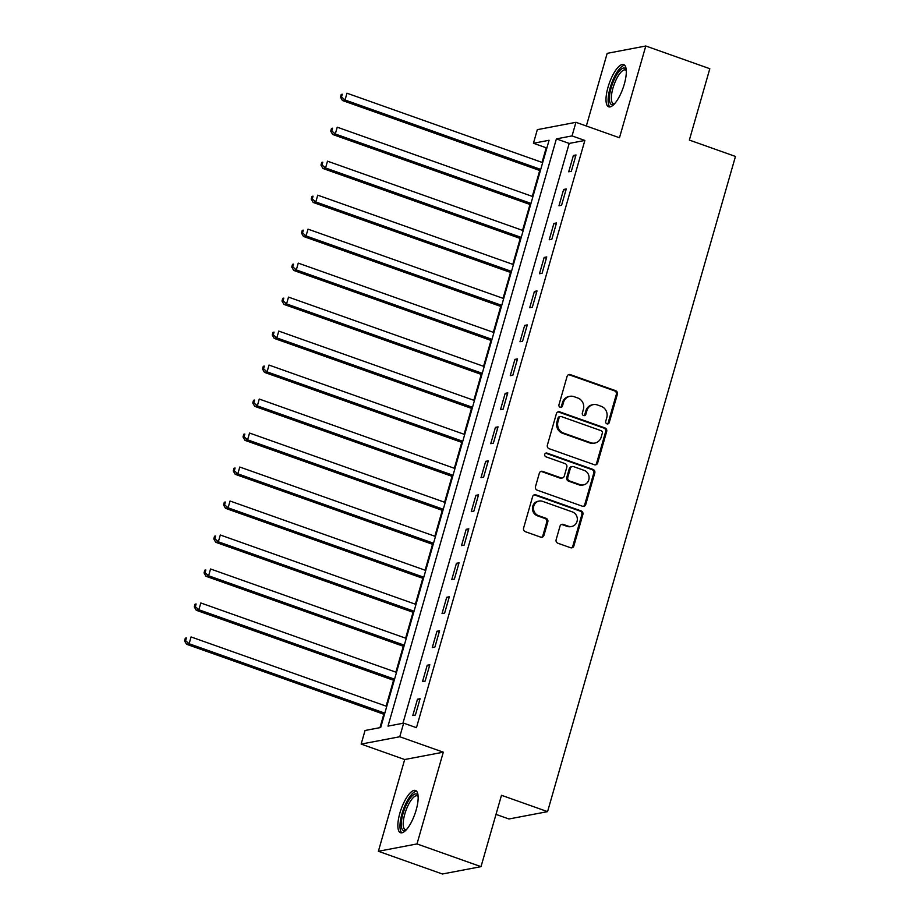 <?xml version="1.0" encoding="UTF-8"?>
<svg xmlns="http://www.w3.org/2000/svg" width="920" height="920" viewBox="0 0 920 920"><rect width="100%" height="100%" fill="white"/><g stroke="black" fill="none" stroke-linecap="round" stroke-linejoin="round"><path stroke-width="1.38" d="M606.935 423.844A1.978 1.84 79.2 0 0 609.235 422.602L617.366 394.254A2.817 2.622 79.2 0 0 615.618 390.69L570.365 374.635A2.817 2.622 79.2 0 0 567.088 376.418L558.957 404.765A1.978 1.84 79.2 0 0 561.085 407.33A1.978 1.84 79.2 0 0 562.476 406.019L563.523 402.35A9.027 8.383 79.2 0 1 569.882 396.336A9.027 8.383 79.2 0 1 574.022 396.658L577.794 398.003A9.027 8.383 79.2 0 1 583.384 409.388L582.337 413.057A1.978 1.84 79.2 0 0 584.464 415.621A1.978 1.84 79.2 0 0 585.856 414.31L586.903 410.642A9.027 8.383 79.2 0 1 593.262 404.627A9.027 8.383 79.2 0 1 597.402 404.961L601.174 406.295A9.027 8.383 79.2 0 1 606.763 417.691L605.716 421.36A1.978 1.84 79.2 0 0 606.935 423.844M607.303 423.936A1.978 1.84 79.2 0 0 608.189 422.797L616.319 394.45A2.817 2.622 79.2 0 0 614.571 390.885L569.319 374.842A2.817 2.622 79.2 0 0 568.56 374.693M560.544 407.353A1.978 1.84 79.2 0 0 561.43 406.214L562.488 402.546L563.523 402.35M583.924 415.644A1.978 1.84 79.2 0 0 584.809 414.506L585.867 410.837L586.903 410.642M416.15 810.048A22.413 7.279 -70.5 0 0 415.495 790.475A22.413 7.279 -70.5 0 0 399.866 813.142A22.413 7.279 -70.5 0 0 400.51 832.715A22.413 7.279 -70.5 0 0 416.15 810.048M624.3 84.145A22.413 7.279 -70.5 0 0 623.645 64.572A22.413 7.279 -70.5 0 0 608.016 87.239A22.413 7.279 -70.5 0 0 608.66 106.823A22.413 7.279 -70.5 0 0 624.3 84.145M556.14 539.672A2.817 2.622 79.2 0 0 557.888 543.237L570.584 547.733A2.817 2.622 79.2 0 0 573.861 545.962L582.889 514.476A2.817 2.622 79.2 0 0 581.141 510.91L535.889 494.856A2.817 2.622 79.2 0 0 532.611 496.639L523.583 528.126A2.817 2.622 79.2 0 0 525.332 531.691L540.661 537.13A2.817 2.622 79.2 0 0 543.95 535.348L547.814 521.87A2.817 2.622 79.2 0 0 546.066 518.316L538.453 515.614A7.544 7.015 79.2 0 1 539.097 501.066A7.544 7.015 79.2 0 1 542.547 501.342L572.343 511.899A7.544 7.015 79.2 0 1 571.699 526.458A7.544 7.015 79.2 0 1 568.249 526.183L563.281 524.423A2.817 2.622 79.2 0 0 560.004 526.194L556.14 539.672M403.661 723.143L399.763 736.747L361.146 744.084L365.044 730.491L380.696 727.513L549.079 140.277L533.428 143.255L537.326 129.662L575.943 122.314L572.044 135.907L556.393 138.885L387.998 726.121L403.661 723.143L416.461 727.685L584.855 140.449L572.044 135.907M575.943 122.314L619.482 137.758L645.794 46L709.814 68.712L689.356 140.082L735.459 156.434L547.572 811.635L501.48 795.282L481.01 866.651L416.99 843.939L443.302 752.181L399.763 736.747M594.377 464.738A2.817 2.622 79.2 0 0 597.655 462.967L606.682 431.48A2.817 2.622 79.2 0 0 604.934 427.915L559.693 411.861A2.817 2.622 79.2 0 0 556.416 413.643L547.377 445.13A2.817 2.622 79.2 0 0 549.125 448.695L594.377 464.738M594.792 472.972L585.764 504.459A2.817 2.622 79.2 0 1 582.475 506.241L537.234 490.187A2.817 2.622 79.2 0 1 535.486 486.634L539.35 473.156A2.817 2.622 79.2 0 1 542.627 471.373L560.981 477.882A2.817 2.622 79.2 0 0 564.259 476.111L566.823 467.164A2.817 2.622 79.2 0 0 565.075 463.611L545.962 456.826A1.978 1.84 79.2 0 1 546.135 453.019A1.978 1.84 79.2 0 1 547.032 453.1L593.043 469.418A2.817 2.622 79.2 0 1 594.792 472.972L593.745 473.167L584.717 504.666L585.764 504.459M481.01 866.651L442.393 874L378.373 851.287L416.99 843.939M645.794 46L607.177 53.348L586.339 126.005M584.855 140.449L569.192 143.428L402.925 723.293M573.39 155.48L568.709 171.798L571.32 171.292L576 154.986L573.39 155.48L575.621 156.273M563.638 189.462L558.969 205.781L561.568 205.286L566.248 188.968L563.638 189.462L565.88 190.256M553.897 223.445L549.217 239.763L551.827 239.269L556.508 222.95L553.897 223.445L556.14 224.238M544.157 257.439L539.476 273.746L542.087 273.252L546.756 256.933L544.157 257.439L546.388 258.233M534.405 291.421L529.724 307.728L532.335 307.234L537.015 290.915L534.405 291.421L536.647 292.215M524.664 325.404L519.984 341.711L522.594 341.216L527.275 324.909L524.664 325.404L526.895 326.197M514.912 359.386L510.243 375.693L512.854 375.199L517.523 358.892L514.912 359.386L517.155 360.18M505.172 393.369L500.491 409.676L503.102 409.181L507.782 392.874L505.172 393.369L507.414 394.162M495.431 427.351L490.751 443.67L493.361 443.164L498.042 426.857L495.431 427.351L497.662 428.145M485.679 461.334L481.01 477.652L483.609 477.158L488.29 460.839L485.679 461.334L487.922 462.127M475.939 495.316L471.258 511.635L473.869 511.14L478.549 494.822L475.939 495.316L478.181 496.11M466.198 529.299L461.518 545.617L464.128 545.123L468.797 528.804L466.198 529.299L468.429 530.104M456.447 563.293L451.766 579.6L454.376 579.105L459.057 562.787L456.447 563.293L458.689 564.087M446.706 597.275L442.025 613.582L444.636 613.088L449.316 596.781L446.706 597.275L448.948 598.069M436.954 631.258L432.285 647.565L434.895 647.07L439.565 630.763L436.954 631.258L439.197 632.051M427.213 665.24L422.533 681.547L425.143 681.053L429.824 664.746L427.213 665.24L429.456 666.034M417.473 699.223L412.792 715.542L415.403 715.035L420.084 698.728L417.473 699.223L419.704 700.016M546.963 147.66L546.238 147.798L542.041 162.403M539.729 170.487L532.3 196.386M529.977 204.47L522.56 230.368M520.237 238.452L512.808 264.351M510.496 272.446L503.067 298.333M500.744 306.429L493.315 332.327M491.004 340.411L483.575 366.309M481.252 374.394L473.834 400.292M471.511 408.376L464.082 434.274M461.771 442.359L454.342 468.257M452.019 476.341L444.601 502.239M442.278 510.324L434.849 536.222M432.538 544.318L425.109 570.204M422.786 578.3L415.368 604.198M413.046 612.283L405.616 638.181M403.305 646.265L395.876 672.163M393.553 680.248L386.124 706.146M383.812 714.231L379.96 727.651M495.995 814.384L508.955 818.984L547.572 811.635M443.302 752.181L404.685 759.529L378.373 851.287M404.685 759.529L361.146 744.084M546.238 147.798L533.428 143.255M569.192 143.428L556.393 138.885M593.262 404.627L592.216 404.823A9.027 8.383 79.2 0 0 585.867 410.837M569.882 396.336L568.836 396.531A9.027 8.383 79.2 0 0 562.488 402.546M595.136 464.887A2.817 2.622 79.2 0 0 596.62 463.162L605.647 431.675A2.817 2.622 79.2 0 0 603.899 428.11L558.647 412.068A2.817 2.622 79.2 0 0 557.888 411.918M602.324 433.159A1.978 1.84 79.2 0 0 601.105 430.675L561.384 416.587A1.978 1.84 79.2 0 0 559.084 417.829L557.98 421.693A9.027 8.383 79.2 0 0 563.58 433.09L590.72 442.716A9.027 8.383 79.2 0 0 594.86 443.049A9.027 8.383 79.2 0 0 601.22 437.034L602.324 433.159M560.476 416.507L559.441 416.714A1.978 1.84 79.2 0 0 558.049 418.025L559.084 417.829M594.86 443.049L593.814 443.244A9.027 8.383 79.2 0 1 589.685 442.922L562.534 433.285A9.027 8.383 79.2 0 1 556.933 421.889L558.049 418.025M583.245 506.379A2.817 2.622 79.2 0 0 584.717 504.666M562.269 477.986L561.223 478.181A2.817 2.622 79.2 0 1 559.935 478.078L541.581 471.569A2.817 2.622 79.2 0 0 540.822 471.431M593.745 473.167A2.817 2.622 79.2 0 0 591.997 469.614L545.997 453.296A1.978 1.84 79.2 0 0 545.629 453.203M580.014 484.644A7.544 7.015 79.2 0 0 589.087 478.055A7.544 7.015 79.2 0 0 584.108 470.361L573.62 466.635A2.817 2.622 79.2 0 0 570.342 468.418L567.778 477.353A2.817 2.622 79.2 0 0 569.526 480.918L580.014 484.644L578.979 484.84A7.544 7.015 79.2 0 0 582.429 485.116L583.476 484.909M572.32 466.532L571.285 466.739A2.817 2.622 79.2 0 0 569.296 468.613L570.342 468.418M578.979 484.84L568.479 481.114A2.817 2.622 79.2 0 1 566.731 477.56L569.296 468.613M571.699 526.458L570.664 526.654A7.544 7.015 79.2 0 1 567.203 526.378L562.235 524.618A2.817 2.622 79.2 0 0 561.476 524.469M539.097 501.066L538.05 501.262A7.544 7.015 79.2 0 0 537.418 515.809L538.453 515.614M541.431 537.268A2.817 2.622 79.2 0 0 542.903 535.543L546.767 522.066A2.817 2.622 79.2 0 0 545.019 518.512L537.418 515.809M571.343 547.883A2.817 2.622 79.2 0 0 572.815 546.158L581.842 514.671A2.817 2.622 79.2 0 0 580.094 511.106L534.853 495.052A2.817 2.622 79.2 0 0 534.094 494.914M542.673 162.621L346.978 93.207L345.034 100.004L342.424 100.498L540.351 170.717M341.504 96.933L342.286 94.219L341.24 94.415L340.457 97.129L341.504 96.933L345.034 100.004L540.73 169.418M341.24 94.415L342.286 94.219M342.424 100.498L340.457 97.129M532.933 196.615L337.237 127.19L335.282 133.987L332.683 134.481L530.61 204.7M331.763 130.916L332.546 128.202L331.499 128.398L330.717 131.123L331.763 130.916L335.282 133.987L530.978 203.412M331.499 128.398L332.546 128.202M332.683 134.481L330.717 131.123M523.181 230.598L327.497 161.172L325.542 167.969L322.931 168.475L520.87 238.683M322.011 164.898L322.793 162.184L321.747 162.38L320.976 165.105L322.011 164.898L325.542 167.969L521.237 237.394M321.747 162.38L322.793 162.184M322.931 168.475L320.976 165.105M513.441 264.58L317.745 195.166L315.801 201.963L313.191 202.458L511.117 272.665M312.271 198.892L313.053 196.167L312.006 196.362L311.224 199.088L312.271 198.892L315.801 201.963L511.485 271.377M312.006 196.362L313.053 196.167M313.191 202.458L311.224 199.088M503.7 298.563L308.004 229.149L306.049 235.945L303.439 236.44L501.377 306.647M302.53 232.875L303.301 230.149L302.266 230.345L301.484 233.07L302.53 232.875L306.049 235.945L501.745 305.359M302.266 230.345L303.301 230.149M303.439 236.44L301.484 233.07M613.904 104.443A19.401 6.302 109.5 0 1 610.121 102.982A19.401 6.302 109.5 0 1 614.663 78.545A19.401 6.302 109.5 0 1 626.221 69.724M626.279 70.472A17.963 5.83 -70.5 0 0 625.485 69.954A17.963 5.83 -70.5 0 0 615.066 82.121A17.963 5.83 -70.5 0 0 612.007 102.212A17.963 5.83 -70.5 0 0 613.479 103.799A17.963 5.83 -70.5 0 0 614.422 103.902M624.703 65.297A22.264 7.233 -70.5 0 0 612.191 81.846A22.264 7.233 -70.5 0 0 608.925 105.443A22.264 7.233 -70.5 0 0 609.937 106.927M405.766 830.334A19.401 6.302 109.5 0 1 403.006 813.659A19.401 6.302 109.5 0 1 418.071 795.627M418.128 796.363A17.963 5.83 -70.5 0 0 417.335 795.846A17.963 5.83 -70.5 0 0 404.811 814.016A17.963 5.83 -70.5 0 0 405.329 829.702A17.963 5.83 -70.5 0 0 406.272 829.794M416.565 791.2A22.264 7.233 -70.5 0 0 401.971 813.855A22.264 7.233 -70.5 0 0 401.798 832.818M493.948 332.546L298.252 263.131L296.309 269.928L293.698 270.423L491.636 340.63M292.779 266.858L293.56 264.132L292.514 264.339L291.743 267.053L292.779 266.858L296.309 269.928L492.004 339.342M292.514 264.339L293.56 264.132M293.698 270.423L291.743 267.053M484.207 366.528L288.512 297.114L286.568 303.91L283.958 304.405L481.884 374.612M283.038 300.84L283.82 298.115L282.773 298.322L281.991 301.035L283.038 300.84L286.568 303.91L482.252 373.324M282.773 298.322L283.82 298.115M283.958 304.405L281.991 301.035M474.455 400.51L278.771 331.096L276.816 337.893L274.206 338.387L472.144 408.606M273.298 334.822L274.068 332.108L273.033 332.304L272.251 335.018L273.298 334.822L276.816 337.893L472.512 407.307M273.033 332.304L274.068 332.108M274.206 338.387L272.251 335.018M464.715 434.493L269.019 365.079L267.076 371.875L264.465 372.37L462.392 442.589M263.545 368.805L264.327 366.091L263.281 366.286L262.499 369L263.545 368.805L267.076 371.875L462.772 441.289M263.281 366.286L264.327 366.091M264.465 372.37L262.499 369M454.974 468.487L259.279 399.061L257.335 405.858L254.725 406.353L452.651 476.572M253.805 402.787L254.587 400.073L253.54 400.269L252.758 402.994L253.805 402.787L257.335 405.858L453.019 475.284M253.54 400.269L254.587 400.073M254.725 406.353L252.758 402.994M445.222 502.469L249.538 433.044L247.583 439.841L244.973 440.346L442.911 510.554M244.053 436.77L244.835 434.056L243.788 434.251L243.018 436.977L244.053 436.77L247.583 439.841L443.279 509.266M243.788 434.251L244.835 434.056M244.973 440.346L243.018 436.977M435.482 536.452L239.786 467.038L237.843 473.834L235.232 474.329L433.159 544.536M234.312 470.764L235.094 468.038L234.048 468.234L233.266 470.959L234.312 470.764L237.843 473.834L433.538 543.248M234.048 468.234L235.094 468.038M235.232 474.329L233.266 470.959M425.741 570.434L230.046 501.02L228.091 507.817L225.492 508.311L423.418 578.519M224.572 504.746L225.342 502.021L224.308 502.216L223.525 504.942L224.572 504.746L228.091 507.817L423.786 577.231M224.308 502.216L225.342 502.021M225.492 508.311L223.525 504.942M415.989 604.417L220.305 535.003L218.35 541.799L215.74 542.294L413.678 612.501M214.82 538.729L215.602 536.003L214.555 536.21L213.785 538.924L214.82 538.729L218.35 541.799L414.046 611.213M214.555 536.21L215.602 536.003M215.74 542.294L213.785 538.924M406.249 638.399L210.553 568.985L208.61 575.782L205.999 576.276L403.926 646.484M205.079 572.712L205.861 569.986L204.815 570.193L204.033 572.907L205.079 572.712L208.61 575.782L404.294 645.196M204.815 570.193L205.861 569.986M205.999 576.276L204.033 572.907M396.508 672.382L200.813 602.968L198.858 609.764L196.248 610.259L394.185 680.478M195.339 606.694L196.109 603.98L195.074 604.175L194.292 606.889L195.339 606.694L198.858 609.764L394.553 679.178M195.074 604.175L196.109 603.98M196.248 610.259L194.292 606.889M386.756 706.365L191.061 636.95L189.117 643.747L186.507 644.241L384.445 714.46M185.587 640.676L186.369 637.962L185.322 638.158L184.54 640.872L185.587 640.676L189.117 643.747L384.813 713.161M185.322 638.158L186.369 637.962M186.507 644.241L184.54 640.872M608.189 422.797L609.235 422.602M561.43 406.214L562.476 406.019M584.809 414.506L585.856 414.31M569.319 374.842L570.365 374.635M614.571 390.885L615.618 390.69M616.319 394.45L617.366 394.254M558.647 412.068L559.693 411.861M603.899 428.11L604.934 427.915M605.647 431.675L606.682 431.48M596.62 463.162L597.655 462.967M556.933 421.889L557.98 421.693M562.534 433.285L563.58 433.09M589.685 442.922L590.72 442.716M541.581 471.569L542.627 471.373M559.935 478.078L560.981 477.882M545.997 453.296L547.032 453.1M591.997 469.614L593.043 469.418M566.731 477.56L567.778 477.353M568.479 481.114L569.526 480.918M562.235 524.618L563.281 524.423M567.203 526.378L568.249 526.183M545.019 518.512L546.066 518.316M546.767 522.066L547.814 521.87M542.903 535.543L543.95 535.348M534.853 495.052L535.889 494.856M580.094 511.106L581.141 510.91M581.842 514.671L582.889 514.476M572.815 546.158L573.861 545.962"/></g></svg>
